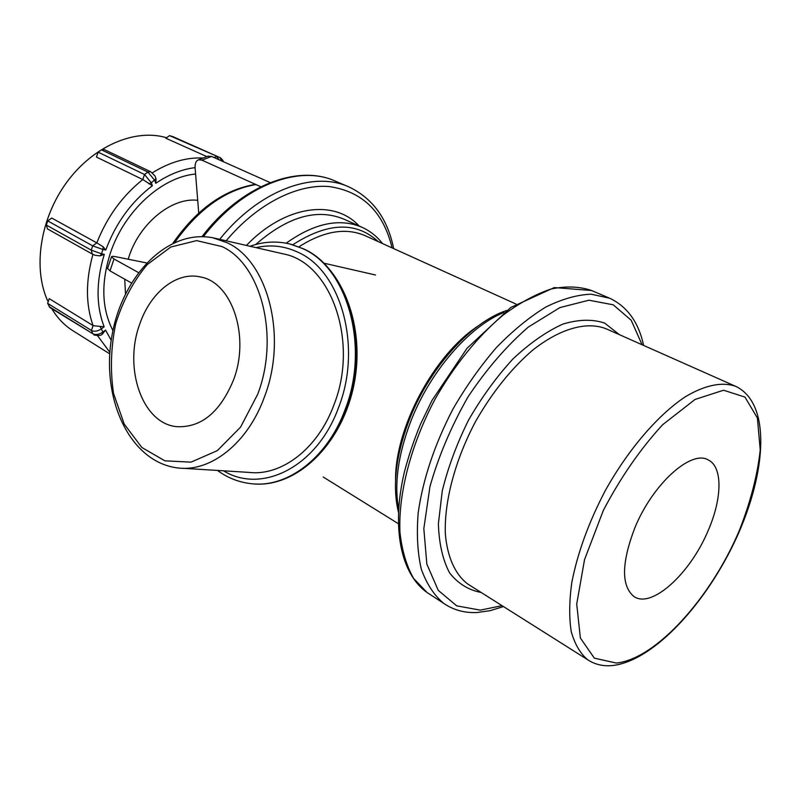 <?xml version="1.0" encoding="UTF-8"?>
<svg xmlns="http://www.w3.org/2000/svg" width="801" height="801" viewBox="0 0 801 801"><rect width="100%" height="100%" fill="white"/><g stroke="black" fill="none" stroke-linecap="round" stroke-linejoin="round"><path stroke-width="1.2" d="M708.264 530.332C690.572 573.206 651.844 608.97 634.002 596.565C621.165 586.022 621.406 563.223 634.722 528.159C652.515 484.074 691.373 449.241 708.404 460.024C722.832 467.043 722.172 498.432 708.264 530.332M125.497 293.717L124.726 279.189M128.22 259.224C138.002 224.57 171.294 196.976 197.707 200.32M112.941 330.623C101.747 308.946 100.876 283.164 110.318 253.276C124.075 211.214 161.872 176.861 195.594 174.047M173.106 136.741L169.552 135.629L165.837 138.233L206.858 156.616L165.837 138.233M150.828 171.804L104.18 149.527L101.467 149.847L98.123 152.16L96.48 157.066L142.798 179.554L96.48 157.066M111.219 340.265L105.542 330.092L102.808 332.155L101.407 328.861L104.15 326.808C96.01 305.521 96.06 281.371 104.3 254.338L101.497 253.777L102.949 249.491L105.752 250.062C115.704 223.269 131.244 201.822 152.38 185.722L142.958 179.644M156.025 178.723L154.994 175.95L150.668 171.704L147.925 172.085L154.713 180.365L155.774 183.299L156.025 178.723L151.309 182.788L144.52 174.498L142.798 179.554C122.393 195.804 107.064 216.911 96.821 242.873L92.686 245.847L102.949 249.491L103.179 246.768L96.981 242.963M51.765 218.072L96.821 242.873L51.755 218.062L47.71 220.906L46.338 225.061L47.469 228.906M104.3 254.338L100.105 255.859L95.269 255.349L92.425 254.107M105.752 250.062L103.179 246.768M49.221 298.633L93.076 325.596L49.211 298.633L47.639 303.369L49.992 307.614M105.542 330.092L102.047 334.357C101.186 335.579 98.543 335.799 94.107 335.008L93.917 334.888M104.15 326.808L93.236 325.697M74.423 331.674L71.78 330.012C63.79 324.695 57.111 317.586 51.765 308.705M47.629 300.755C32.721 267.914 40.19 218.363 66.773 182.238C93.296 146.042 134.728 128.45 166.097 137.602M198.728 213.066L195.114 168C194.873 163.474 196.035 160.731 198.608 159.769L201.942 160.15L211.594 156.445L207.659 156.305M260.806 186.753L201.942 160.15M211.594 156.445L270.177 182.598M107.554 268.455L109.987 270.858L114.022 258.993L111.479 256.891C111.539 256.24 113.091 256.2 116.135 256.791L146.463 262.898M131.374 282.953L109.987 270.858M114.022 258.993L138.393 272.53M324.015 263.209L375.529 275.003M281.862 253.557L283.794 253.997C330.903 262.878 359.178 341.596 333.897 404.956C317.877 448.81 281.411 476.345 248.881 472.39L182.758 468.275M233.522 379.954C220.035 412.405 201.021 427.974 176.49 426.643C142.107 423.349 123.434 368.039 139.684 324.305C150.298 292.605 176.54 271.289 200.42 276.956C231.91 282.162 250.323 336.27 233.522 379.954M470.087 585.491L587.503 659.634C594.923 664.58 603.393 666.532 612.935 665.501C654.287 660.475 706.662 602.873 736.68 537.411C766.377 472.139 771.283 404.245 736.289 386.603C722.882 381.456 705.18 384.79 685.005 396.976C657.691 415.228 628.114 449.651 605.246 490.683C588.605 522.552 577.441 553.291 571.734 582.928C569.221 601.421 569.05 617.641 571.243 631.599C574.707 643.954 580.134 653.306 587.503 659.634L589.446 660.875M616.279 663.038L594.352 658.162L580.385 638.057L576.72 604.044L584.53 559.659L603.293 510.507C620.625 477.456 640.44 448.84 662.717 424.65L695.078 399.439L723.553 390.227L744.96 397.076L757.406 418.042L760.229 449.942C757.466 475.373 750.397 502.467 739.033 531.233C710.737 597.947 655.649 659.293 616.279 663.038M470.057 585.471L467.654 583.949C455.198 574.357 447.308 557.166 445.346 533.887C444.134 501.576 455.068 460.114 475.534 421.546C492.094 392.58 511.048 368.86 532.405 350.387C560.38 328.17 587.383 321.001 606.597 328.981L735.528 386.272M619.423 334.678L604.675 323.103C592.54 319.008 578.612 319.339 562.903 324.085C546.522 331.474 529.912 343.068 513.051 358.848C496.6 376.74 481.751 397.176 468.535 420.125C456.76 443.844 447.989 467.484 442.242 491.043L438.387 523.734C438.998 543.509 442.733 559.889 449.581 572.885C458.002 583.559 468.515 590.087 481.141 592.47M502.027 605.656L480.32 610.142L456.71 605.846L438.267 590.377L426.843 564.134L423.829 528.61L429.997 486.397C438.648 455.999 451.343 426.122 468.084 396.775C486.607 369.051 506.683 345.822 528.29 327.078L559.939 307.574L588.965 300.205L613.226 304.811L631.208 320.26L642.072 344.74M643.614 345.431C638.657 322.392 627.373 306.673 609.761 298.262L591.128 294.187C577.12 294.748 562.002 299.043 545.771 307.073C529.221 317.226 512.77 330.713 496.42 347.534C480.51 365.987 466.032 386.483 452.986 409.011C434.623 444.425 423.028 479.008 418.192 512.76C416.48 533.917 417.511 552.68 421.286 569.06C426.522 583.709 433.952 595.113 443.564 603.263L446.307 605.075M430.167 594.532L427.003 592.47L413.606 578.442C406.548 565.997 402.002 550.677 399.969 532.485C398.157 494.107 410.763 444.986 434.943 399.399C453.997 365.797 477.606 336.62 502.557 315.554C519.238 303.098 535.408 294.247 551.078 289.011C566.107 285.927 579.594 286.428 591.559 290.503L608.98 297.932M398.638 509.025C394.112 484.445 397.947 455.769 410.142 423.008C429.146 372.575 468.865 326.508 503.909 312.49M478.017 326.057C434.172 354.623 394.923 428.024 395.554 480.149M298.913 246.808C323.924 230.898 346.162 227.264 365.646 235.905L515.964 304.03M378.202 241.602C356.135 221.266 327.669 222.318 292.806 244.746M382.548 243.564C377.061 236.525 370.362 231.169 362.463 227.474C339.994 217.742 314.563 222.978 286.167 243.194M255.699 244.515C287.779 216.49 317.236 208.06 344.06 219.214L361.551 227.073M359.098 225.972C334.468 198.898 285.026 205.126 246.418 245.436M226.162 240.801C257.011 203.915 296.981 183.809 329.161 186.553C362.392 191.379 383.369 211.824 392.079 247.889M393.651 248.6C387.664 218.883 372.765 198.328 348.936 186.933C313.461 170.443 258.823 190.398 219.684 239.319M203.464 236.585C242.443 185.572 298.993 164.155 335.519 181.216L348.075 186.573M174.928 242.192C198.618 208.961 225.632 189.747 255.96 184.56M155.774 183.299C168.791 174.478 181.887 169.261 195.094 167.639M152.38 185.722L151.309 182.788L148.806 183.86M219.124 159.799L216.63 156.575L213.957 157.497M220.195 157.687L169.552 135.629M172.626 136.53L219.704 157.457L222.328 161.231M101.467 149.847L147.925 172.085L144.52 174.498L98.123 152.16M100.105 255.859L101.497 253.777L91.244 250.132L92.245 254.017L47.389 228.856M47.71 220.906L92.686 245.847L91.244 250.132L46.338 225.061M103.029 333.647L102.808 332.155C99.334 334.468 96.12 335.058 93.156 333.937L49.902 307.554M92.936 254.378C85.587 280.74 85.637 304.48 93.076 325.596L91.414 330.483L92.836 333.757L49.091 306.583M47.639 303.369L91.735 330.653C94.698 331.784 97.922 331.183 101.407 328.861L100.055 326.668M97.552 335.709L109.877 352.35M203.164 158.027C186.553 157.186 169.612 162.112 152.35 172.816M289.632 243.935L303.319 248.761C348.115 267.894 370.613 347.043 345.621 409.952C328.4 456.82 289.852 486.718 254.868 483.974M217.431 470.437C227.895 478.067 239.419 482.512 252.025 483.774C287.569 487.839 327.409 457.822 345.001 409.882C370.002 346.933 347.494 267.754 302.698 248.61L290.963 244.255L303.779 248.921C342.638 267.204 365.376 326.127 354.192 383.529C343.239 440.961 300.816 484.545 258.603 484.084M256.04 247.639C270.458 244.345 284.445 245.887 298.012 252.275C341.046 270.848 362.523 347.043 338.533 407.609C317.146 466.963 261.697 494.387 223.549 470.818M283.794 253.997L215.008 238.247C167.639 227.144 120.961 277.136 111.509 338.372C101.397 399.499 130.002 462.598 178.273 468.004C210.983 472.079 248.02 442.983 264.53 396.685C287.749 336.41 267.864 260.926 227.073 242.723L212.766 237.737M221.987 246.568C261.006 264.17 279.879 336.52 257.692 394.282L240.54 427.173L217.301 450.643L191.018 462.137L164.896 460.835L141.867 447.499L124.215 424.089L113.532 393.431C110.138 370.412 110.888 347.083 115.785 323.454C122.974 300.675 133.467 281.051 147.254 264.56L170.773 247.038L196.605 240.62L221.987 246.568M503.449 606.557L490.112 610.692L477.166 612.505C464.6 613.125 453.396 610.042 443.564 603.263L427.003 592.47C400.77 573.906 391.208 527.739 404.345 472.19C408.49 456.27 413.887 440.24 420.535 424.109L432.029 400.38L467.023 348.315L510.748 307.504L554.292 287.579L591.559 290.503M398.457 512.26C392.29 486.658 395.664 456.47 408.57 421.696C428.205 369.571 469.907 322.673 506.532 310.518M398.297 523.664L323.214 477.016M202.072 236.545C240.861 185.612 297.852 163.754 335.519 181.216M173.056 243.053C196.766 209.131 224.24 189.567 255.469 184.34M223.279 161.662C223.529 161.121 222.588 159.85 220.475 157.817L172.886 136.631M109.777 353.882L71.78 330.012M198.608 159.769L208.25 156.075M107.474 268.695L111.479 256.891M290.342 244.105C276.826 240.821 263.409 241.542 250.072 246.277"/></g></svg>
